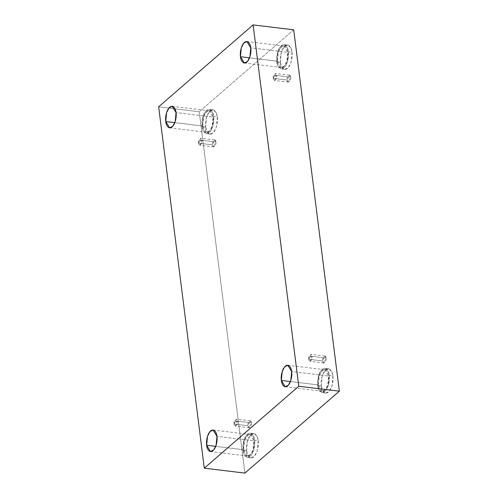 <?xml version="1.0" encoding="UTF-8"?>
<svg xmlns="http://www.w3.org/2000/svg" width="498" height="498" viewBox="0 0 498 498"><rect width="100%" height="100%" fill="white"/><g stroke="black" fill="none" stroke-linecap="round" stroke-linejoin="round"><path stroke-width="0.37" stroke-dasharray="2.49 1.87" d="M237.446 421.171L233.936 422.391L234.11 424.059L234.458 420.941L237.446 421.171L236.201 419.129L234.11 424.059L248.016 425.746L250.108 420.816L251.347 422.858L237.446 421.171L251.347 422.858C251.465 418.569 246.946 422.491 248.016 425.746C247.898 430.035 252.418 426.114 251.347 422.858L249.261 427.788L248.016 425.746L234.11 424.059L235.355 426.095L237.446 421.171C238.517 424.427 233.992 428.342 234.11 424.059L233.936 422.391L237.446 421.171M201.958 140.274L198.453 141.5L198.627 143.169L198.97 140.05L201.958 140.274L200.719 138.239L198.627 143.169L212.528 144.856L214.619 139.926L215.864 141.967L201.958 140.274L215.864 141.967C215.983 137.678 211.463 141.6 212.528 144.856C212.416 149.139 216.935 145.223 215.864 141.967L213.773 146.891L212.528 144.856L198.627 143.169L199.872 145.204L201.958 140.274C203.028 143.536 198.509 147.452 198.627 143.169L198.453 141.5L201.958 140.274M276.664 75.491L273.159 76.711L273.327 78.385L273.676 75.26L276.664 75.491L275.419 73.455L273.327 78.385L287.234 80.072L289.326 75.142L290.571 77.178L276.664 75.491L290.571 77.178C290.683 72.895 286.163 76.817 287.234 80.072C287.116 84.355 291.635 80.433 290.571 77.178L288.479 82.108L287.234 80.072L273.327 78.385L274.572 80.421L276.664 75.491C277.735 78.746 273.215 82.668 273.327 78.385L273.159 76.711L276.664 75.491M312.153 356.381L308.642 357.601L308.816 359.276L309.158 356.151L312.153 356.381L310.908 354.346L308.816 359.276L322.716 360.963L324.808 356.033L326.053 358.068L312.153 356.381L326.053 358.068C326.171 353.785 321.652 357.707 322.716 360.963C322.604 365.246 327.124 361.324 326.053 358.068L323.961 362.998L322.716 360.963L308.816 359.276L310.061 361.311L312.153 356.381C313.217 359.637 308.698 363.559 308.816 359.276L308.642 357.601L312.153 356.381M202.742 126.025L203.564 117.136L206.004 112.417L209.191 110.811L213.032 117.098L176.055 112.61L213.032 117.098C212.876 114.054 210.473 108.595 206.651 111.764C202.86 115.2 202.176 123.336 202.742 126.025C202.898 129.069 205.301 134.528 209.129 131.36C212.92 127.924 213.605 119.788 213.032 117.098L212.21 125.988L209.776 130.706L206.583 132.312L202.742 126.025L174.835 122.639L202.742 126.025M205.68 127.04L206.608 116.999L209.359 111.67L212.963 109.859L216.095 112.604L217.302 116.962L213.704 116.52L212.497 112.168L209.365 109.417L205.755 111.228L203.003 116.563L202.076 126.604L205.68 127.04C205.855 130.482 208.569 136.651 212.889 133.066C217.172 129.187 217.95 119.993 217.302 116.962C217.128 113.519 214.414 107.35 210.094 110.93C205.811 114.814 205.039 124.002 205.68 127.04L202.076 126.604C201.435 123.566 202.207 114.378 206.489 110.494C210.81 106.914 213.524 113.083 213.704 116.52C214.345 119.557 213.567 128.752 209.285 132.63C204.964 136.209 202.25 130.04 202.076 126.604L203.284 130.955L206.415 133.707L210.019 131.895L212.771 126.56L213.704 116.52L217.302 116.962L216.375 127.002L213.623 132.331L210.019 134.143L206.888 131.397L205.68 127.04M243.64 449.738L244.462 440.848L246.896 436.13L250.089 434.53L253.93 440.811L216.947 436.323L253.93 440.811C253.775 437.767 251.372 432.308 247.543 435.476C243.752 438.912 243.068 447.055 243.64 449.738C243.796 452.782 246.199 458.247 250.021 455.072C253.812 451.636 254.497 443.5 253.93 440.811L253.109 449.7L250.668 454.419L247.481 456.025L243.64 449.738L215.734 446.351L243.64 449.738M246.572 450.752L247.506 440.711L250.257 435.383L253.862 433.571L256.993 436.316L258.201 440.674L254.596 440.238L253.389 435.881L250.257 433.136L246.653 434.947L243.902 440.276L242.974 450.317L246.572 450.752C246.753 454.195 249.467 460.364 253.787 456.784C258.07 452.9 258.842 443.706 258.201 440.674C258.026 437.232 255.312 431.063 250.986 434.648C246.703 438.526 245.931 447.721 246.572 450.752L242.974 450.317C242.327 447.285 243.105 438.091 247.388 434.206C251.708 430.627 254.422 436.796 254.596 440.238C255.237 443.27 254.466 452.464 250.183 456.342C245.863 459.928 243.149 453.759 242.974 450.317L244.176 454.674L247.307 457.419L250.917 455.608L253.669 450.279L254.596 440.238L258.201 440.674L257.273 450.715L254.522 456.044L250.911 457.855L247.78 455.11L246.572 450.752M318.34 384.954L319.162 376.065L321.602 371.346L324.796 369.74L328.63 376.027L291.654 371.539L328.63 376.027C328.481 372.983 326.078 367.524 322.25 370.693C318.459 374.129 317.774 382.265 318.34 384.954C318.496 387.998 320.899 393.457 324.727 390.289C328.518 386.853 329.203 378.717 328.63 376.027L327.809 384.917L325.375 389.635L322.181 391.241L318.34 384.954L290.434 381.561L318.34 384.954M321.278 385.969L322.206 375.928L324.957 370.599L328.568 368.788L331.699 371.533L332.907 375.884L329.303 375.448L328.095 371.097L324.964 368.346L321.353 370.157L318.602 375.492L317.674 385.533L321.278 385.969C321.453 389.411 324.167 395.574 328.487 391.994C332.77 388.116 333.548 378.922 332.907 375.884C332.726 372.448 330.012 366.279 325.692 369.858C321.409 373.743 320.637 382.931 321.278 385.969L317.674 385.533C317.033 382.495 317.805 373.301 322.088 369.423C326.408 365.843 329.122 372.006 329.303 375.448C329.944 378.486 329.172 387.674 324.889 391.559C320.563 395.138 317.849 388.969 317.674 385.533L318.882 389.884L322.013 392.629L325.617 390.818L328.369 385.489L329.303 375.448L332.907 375.884L331.973 385.925L329.222 391.26L325.617 393.071L322.486 390.32L321.278 385.969M277.448 61.235L278.27 52.346L280.704 47.627L283.897 46.028L287.738 52.315L250.755 47.827L287.738 52.315C287.583 49.265 285.18 43.805 281.358 46.974C277.567 50.41 276.882 58.552 277.448 61.235C277.604 64.286 280.007 69.745 283.829 66.576C287.62 63.14 288.305 54.998 287.738 52.315L286.916 61.204L284.483 65.923L281.289 67.523L277.448 61.235L249.542 57.849L277.448 61.235M280.386 62.256L281.314 52.215L284.065 46.88L287.67 45.069L290.801 47.814L292.009 52.172L288.404 51.736L287.197 47.378L284.065 44.633L280.461 46.445L277.71 51.773L276.782 61.814L280.386 62.256C280.561 65.692 283.275 71.861 287.595 68.282C291.878 64.398 292.65 55.21 292.009 52.172C291.834 48.729 289.12 42.567 284.8 46.146C280.517 50.024 279.739 59.218 280.386 62.256L276.782 61.814C276.141 58.783 276.913 49.588 281.196 45.704C285.516 42.125 288.23 48.294 288.404 51.736C289.045 54.768 288.274 63.962 283.991 67.846C279.671 71.426 276.956 65.257 276.782 61.814L277.99 66.172L281.121 68.917L284.725 67.106L287.477 61.777L288.404 51.736L292.009 52.172L291.081 62.213L288.33 67.541L284.725 69.353L281.594 66.608L280.386 62.256M158.65 106.827L199.231 111.751L244.885 473.1L199.231 111.751L158.65 106.827M293.702 29.824L199.231 111.751L293.702 29.824M234.097 423.923L233.936 422.391L234.458 420.941M250.108 420.816L236.201 419.129M198.609 143.032L198.453 141.5L198.97 140.05M214.619 139.926L200.719 138.239M273.315 78.248L273.159 76.711L273.676 75.26M289.326 75.142L275.419 73.455M308.797 359.139L308.642 357.601L309.158 356.151M324.808 356.033L310.908 354.346M209.191 110.811L172.215 106.323M212.963 109.859L209.365 109.417M250.089 434.53L213.107 430.042M253.862 433.571L250.257 433.136M324.796 369.74L287.813 365.252M328.568 368.788L324.964 368.346M283.897 46.028L246.915 41.539M287.67 45.069L284.065 44.633M284.725 69.353L281.121 68.917M281.289 67.523L244.306 63.034M325.617 393.071L322.013 392.629M322.181 391.241L285.205 386.747M250.911 457.855L247.307 457.419M247.481 456.025L210.498 451.537M210.019 134.143L206.415 133.707M206.583 132.312L169.606 127.824M323.961 362.998L310.061 361.311M288.479 82.108L274.572 80.421M213.773 146.891L199.872 145.204M249.261 427.788L235.355 426.095"/><path stroke-width="0.75" d="M176.055 112.61L172.215 106.323L169.021 107.929L166.587 112.648L165.766 121.537L174.835 122.639L165.766 121.537C165.193 118.848 165.878 110.712 169.669 107.275C173.497 104.107 175.9 109.566 176.055 112.61C176.622 115.299 175.937 123.436 172.146 126.872C168.324 130.04 165.921 124.581 165.766 121.537L169.606 127.824L172.794 126.218L175.234 121.5L176.055 112.61M216.947 436.323L213.107 430.042L209.913 431.642L207.479 436.36L206.658 445.249L215.734 446.351L206.658 445.249C206.091 442.56 206.776 434.424 210.567 430.988C214.389 427.819 216.792 433.279 216.947 436.323C217.52 439.012 216.835 447.148 213.038 450.584C209.216 453.753 206.813 448.293 206.658 445.249L210.498 451.537L213.692 449.931L216.126 445.212L216.947 436.323M291.654 371.539L287.813 365.252L284.619 366.858L282.185 371.576L281.364 380.466L290.434 381.561L281.364 380.466C280.791 377.777 281.476 369.641 285.267 366.204C289.095 363.036 291.498 368.495 291.654 371.539C292.22 374.222 291.535 382.364 287.744 385.801C283.922 388.969 281.519 383.51 281.364 380.466L285.205 386.747L288.398 385.147L290.832 380.428L291.654 371.539M250.755 47.827L246.915 41.539L243.727 43.139L241.287 47.858L240.466 56.747L249.542 57.849L240.466 56.747C239.899 54.064 240.584 45.922 244.375 42.486C248.203 39.317 250.606 44.776 250.755 47.827C251.328 50.51 250.643 58.646 246.852 62.082C243.024 65.257 240.621 59.791 240.466 56.747L244.306 63.034L247.5 61.435L249.934 56.71L250.755 47.827M253.115 24.9L298.769 386.249L339.35 391.173L293.702 29.824L253.115 24.9L293.702 29.824L339.35 391.173L298.769 386.249L204.298 468.176L244.885 473.1L339.35 391.173L244.885 473.1L204.298 468.176L158.65 106.827L253.115 24.9L158.65 106.827L204.298 468.176L298.769 386.249L253.115 24.9"/></g></svg>
